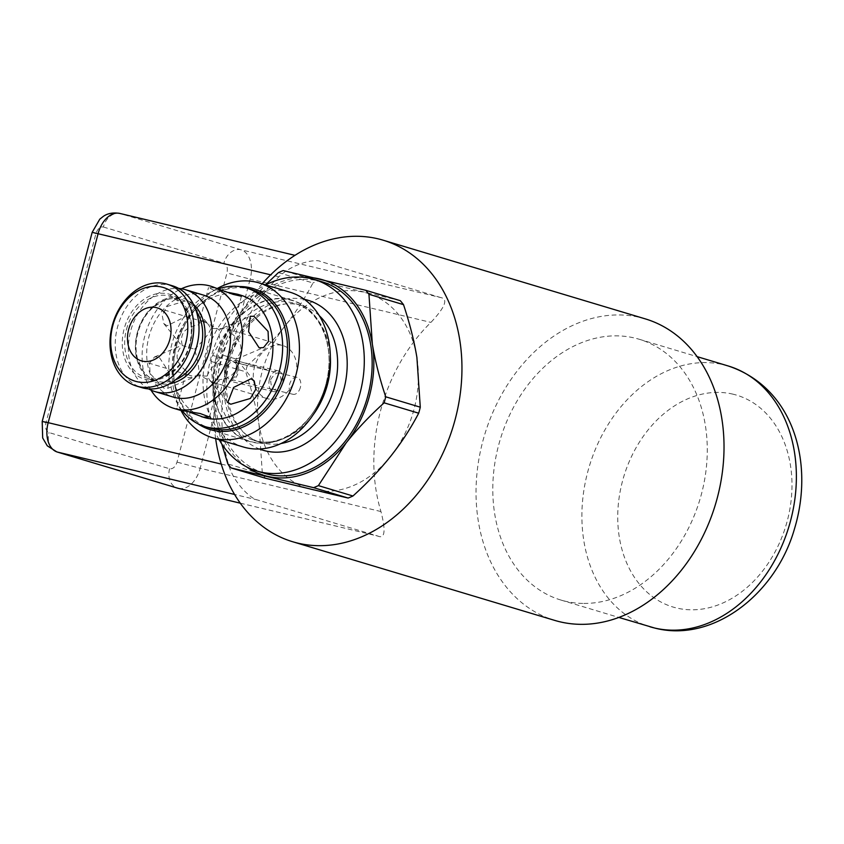 <?xml version="1.0" encoding="UTF-8"?>
<svg xmlns="http://www.w3.org/2000/svg" width="844" height="844" viewBox="0 0 844 844"><rect width="100%" height="100%" fill="white"/><g stroke="black" fill="none" stroke-linecap="round" stroke-linejoin="round"><path stroke-width="0.63" stroke-dasharray="4.22 3.17" d="M251.301 289.46A72.331 55.387 -73.3 0 0 176.607 345.84A72.331 55.387 -73.3 0 0 209.713 428.013M182.293 410.828A72.331 55.387 106.7 0 1 171.775 344.394A72.331 55.387 106.7 0 1 218.986 288.69M181.006 410.5A80.834 61.897 106.7 0 1 175.51 345.892A80.834 61.897 106.7 0 1 217.699 288.268M289.903 292.172A80.834 61.897 -73.3 0 0 206.432 355.176A80.834 61.897 -73.3 0 0 243.431 447.014M219.155 439.724A99.982 76.561 106.7 0 1 211.032 357.423A99.982 76.561 106.7 0 1 265.628 284.882M322.144 281.854A99.982 76.561 -73.3 0 0 218.902 359.787A99.982 76.561 -73.3 0 0 264.668 473.378M246.342 466.743A102.103 78.186 106.7 0 1 214.471 411.186A102.103 78.186 106.7 0 1 217.309 359.407A102.103 78.186 106.7 0 1 240.54 312.502A102.103 78.186 106.7 0 1 303.196 277.307M221.782 444.018L214.471 411.186L211.074 361.422A116.145 88.936 106.7 0 1 211.844 358.405A116.145 88.936 106.7 0 1 212.667 355.398C220.611 340.259 229.906 325.963 240.54 312.502L265.512 284.85M247.239 365.768A116.145 88.936 -73.3 0 0 246.406 368.775A116.145 88.936 -73.3 0 0 245.646 371.793C251.807 390.308 256.26 407.895 259.024 424.553A102.103 78.186 -73.3 0 0 311.879 489.668A102.103 78.186 -73.3 0 0 390.814 456.098A102.103 78.186 -73.3 0 0 414.045 409.192A102.103 78.186 -73.3 0 0 416.894 357.413A102.103 78.186 -73.3 0 0 364.028 292.309A102.103 78.186 -73.3 0 0 285.093 325.879C274.374 339.33 261.745 352.623 247.239 365.768L212.667 355.398M211.074 361.422L245.646 371.793M278.404 272.612L312.966 282.983C305.022 298.122 295.727 312.417 285.093 325.879A102.103 78.186 -73.3 0 0 261.862 372.774A102.103 78.186 -73.3 0 0 259.024 424.553L262.41 474.328L227.848 463.947M262.41 474.328A116.145 88.936 -73.3 0 0 265.638 478.295M215.653 438.68A157.417 120.544 106.7 0 1 220.653 362.92A157.417 120.544 106.7 0 1 262.125 283.827M240.255 503.151L377.743 536.056C384.906 539.189 385.972 531.013 380.95 511.548A157.417 120.544 106.7 0 1 380.517 410.891A157.417 120.544 106.7 0 1 430.915 322.408C445.104 307.205 448.386 298.924 440.747 297.573L240.941 249.761L120.386 213.574L294.978 255.342M440.747 297.573L320.192 261.397C316.732 258.908 293.944 262.357 278.91 276.79A157.417 120.544 -73.3 0 0 228.513 365.273A157.417 120.544 -73.3 0 0 228.946 465.93C235.012 485.427 253.063 499.912 257.188 499.87L234.579 494.457M645.28 318.874A157.417 120.544 -73.3 0 0 482.726 441.57A157.417 120.544 -73.3 0 0 554.782 620.414M119.806 213.427A25.531 16.405 103.5 0 1 120.386 213.574A17.017 13.029 106.7 0 0 103.358 226.994C100.067 226.572 97.587 228.798 95.942 233.64L45.966 422.781C45.006 427.834 46.03 431.094 49.036 432.571L169.591 468.758C172.893 469.169 175.362 466.954 177.008 462.111L226.983 272.971C227.954 267.917 226.93 264.647 223.913 263.17A17.017 13.029 -73.3 0 1 240.941 249.761A25.531 16.405 103.5 0 1 250.151 279.153L430.915 322.408M240.276 503.172L378.302 536.204L257.188 499.87M582.74 603.428A136.148 104.255 106.7 0 1 560.891 600.042A136.148 104.255 106.7 0 1 498.572 445.368A136.148 104.255 106.7 0 1 639.161 339.246A136.148 104.255 106.7 0 1 651.283 343.983A136.148 104.255 106.7 0 1 701.491 493.919A136.148 104.255 106.7 0 1 582.74 603.428M400.288 300.675L317.787 280.936A116.145 88.936 -73.3 0 0 312.966 282.983M317.787 280.936L283.215 270.565M240.983 295.252A63.817 48.868 -73.3 0 0 175.088 344.996A63.817 48.868 -73.3 0 0 204.301 417.506M150.96 390.086A63.817 48.868 106.7 0 1 144.799 335.912A63.817 48.868 106.7 0 1 181.376 288.775M164.042 388.272L150.105 373.607L149.525 363.173L154.505 356.991L158.894 356.748L169.454 372.932L167.819 388.293L164.042 388.272M180.131 410.247L176.607 408.317L189.52 412.125M167.07 325.795L163.81 323.59L162.196 315.329L167.344 306.425L187.273 300.348L190.227 302.152L184.34 317.207L167.07 325.795M228.513 292.457L214.197 290.368L208.51 287.561L217.013 288.057M203.858 295.221A53.183 40.723 -73.3 0 0 148.945 336.672A53.183 40.723 -73.3 0 0 173.284 397.091M148.607 388.894A53.183 40.723 106.7 0 1 130.598 331.164A53.183 40.723 106.7 0 1 178.749 288.469M172.408 285.778A53.183 40.723 -73.3 0 0 117.495 327.229A53.183 40.723 -73.3 0 0 141.834 387.649M198.709 374.799L194.901 376.783L188.803 377.743C186.724 377.363 185.944 375.158 186.482 371.138C185.817 373.153 187.484 374.736 191.472 375.865L207.096 376.065L210.029 380.538L214.176 383.809C216.138 384.642 217.857 383.281 219.313 379.737C218.807 382.153 216.518 382.954 212.435 382.163L198.709 374.799C199.395 369.429 197.992 360.894 194.521 349.194L182.293 345.523C174.191 354.016 175.594 362.551 186.482 371.138L176.607 408.317M141.317 360.842L191.472 375.865M207.096 376.065C209.333 370.358 214.809 363.469 223.512 355.387C219.989 343.413 218.596 334.878 219.324 329.772L205.598 322.419C201.505 321.617 199.216 322.429 198.72 324.845C200.176 321.3 201.895 319.939 203.858 320.762L208.004 324.043L210.937 328.516L226.561 328.706L283.004 345.618A27.652 21.174 106.7 0 1 295.664 377.046A27.652 21.174 106.7 0 1 267.105 398.6A27.652 21.174 106.7 0 1 254.455 367.182A27.652 21.174 106.7 0 1 283.004 345.618M212.435 382.163L267.105 398.6M163.799 323.6L181.576 345.491L182.293 345.523C179.371 333.96 184.847 327.071 198.72 324.845L208.51 287.572M226.561 328.706C230.549 329.846 232.216 331.428 231.551 333.443C242.481 342.295 243.884 350.83 235.74 359.059C238.483 370.843 233.007 377.732 219.313 379.737L209.512 417.01M241.416 296.265L231.551 333.443C232.089 329.413 231.309 327.219 229.22 326.839L223.122 327.799L219.324 329.772M194.521 349.194C203.404 340.881 208.879 333.992 210.937 328.516M157.216 307.87L205.598 322.419M254.234 380.982L236.457 359.09L223.512 355.387M300.369 387.417A8.725 5.602 -76.5 0 1 292.973 394.296A8.725 5.602 -76.5 0 1 289.629 384.199A8.725 5.602 -76.5 0 1 297.035 377.331A8.725 5.602 -76.5 0 1 300.369 387.417M236.964 372.246A8.725 5.602 103.5 0 0 233.619 362.15A8.725 5.602 103.5 0 0 226.213 369.018A8.725 5.602 103.5 0 0 229.557 379.114A8.725 5.602 103.5 0 0 236.964 372.246M216.106 357.761A73.734 56.453 106.7 0 1 292.246 300.285A73.734 56.453 106.7 0 1 325.995 384.052A73.734 56.453 106.7 0 1 249.856 441.528A73.734 56.453 106.7 0 1 216.106 357.761M239.464 286.538A73.734 56.453 -73.3 0 0 176.428 345.85A73.734 56.453 -73.3 0 0 198.224 423.941M269.426 379.294A10.634 6.836 103.5 0 0 273.498 391.605A10.634 6.836 103.5 0 0 282.529 383.218A10.634 6.836 103.5 0 0 278.457 370.917A10.634 6.836 103.5 0 0 269.426 379.294M225.042 368.67A10.634 6.836 103.5 0 0 229.114 380.982A10.634 6.836 103.5 0 0 238.145 372.605A10.634 6.836 103.5 0 0 234.062 360.293A10.634 6.836 103.5 0 0 225.042 368.67M270.607 379.642C277.043 369.82 280.619 370.896 281.347 382.87C274.912 392.692 271.335 391.616 270.607 379.642M235.75 360.314L266.672 369.598M319.317 315.73A71.476 54.733 -73.3 0 0 301.899 305.539L294.725 303.386C320.309 309.822 336.271 347.601 325.932 384.062A73.47 56.263 -73.3 0 0 289.967 299.947A73.47 56.263 -73.3 0 0 216.454 357.856A73.47 56.263 -73.3 0 0 252.451 441.961A73.47 56.263 -73.3 0 0 325.963 384.052C316.468 423.161 280.018 449.736 253.633 440.304A71.476 54.733 106.7 0 1 220.906 359.101A71.476 54.733 106.7 0 1 294.725 303.386A71.476 54.733 106.7 0 1 330.342 356.695M312.713 415.417A71.476 54.733 106.7 0 1 253.633 440.304L260.807 442.456A71.476 54.733 -73.3 0 0 280.957 443.543M301.899 305.539A71.476 54.733 -73.3 0 0 228.08 361.253A71.476 54.733 -73.3 0 0 260.807 442.456C235.212 436.021 219.25 398.241 229.589 361.781C239.052 322.682 275.503 296.107 301.899 305.539M304.357 299.335A78.281 59.945 -73.3 0 0 227.205 361.295A78.281 59.945 -73.3 0 0 259.435 448.987M103.358 226.994L223.913 263.17M178.506 488.391A25.531 16.405 103.5 0 0 200.176 468.283L177.008 462.111M169.591 468.758A17.017 13.029 -73.3 0 0 177.388 488.096M56.833 451.909A17.017 13.029 106.7 0 1 49.036 432.571M45.966 422.781L42.2 421.462M92.175 232.332L95.942 233.64M278.91 276.79L270.66 274.817M221.233 464.084L228.946 465.93M380.95 511.548L200.176 468.283L250.151 279.153L226.983 272.971M728.266 365.99A136.148 104.255 -73.3 0 0 723.899 364.808A136.148 104.255 -73.3 0 0 705.331 362.593A136.148 104.255 -73.3 0 0 587.677 472.102A136.148 104.255 -73.3 0 0 649.996 626.786M733.109 394.201A110.617 84.706 -73.3 0 0 718.022 392.397A110.617 84.706 -73.3 0 0 620.245 490.976A110.617 84.706 -73.3 0 0 676.603 608.007A110.617 84.706 106.7 0 0 677.437 608.197A110.617 84.706 -73.3 0 0 787.431 520.294A110.617 84.706 -73.3 0 0 733.109 394.201M193.466 304.325A44.247 33.887 -73.3 0 0 137.255 332.758A44.247 33.887 -73.3 0 0 169.623 383.767M196.198 310.908A42.548 32.578 -73.3 0 0 181.407 299.588A42.548 32.578 -73.3 0 0 137.477 332.747A42.548 32.578 -73.3 0 0 156.952 381.087A42.548 32.578 -73.3 0 0 175.531 379.779M126.473 329.445A42.548 32.578 106.7 0 1 170.404 296.276A42.548 32.578 106.7 0 1 189.879 344.616A42.548 32.578 106.7 0 1 145.949 377.774A42.548 32.578 106.7 0 1 126.473 329.445M190.1 344.605A44.247 33.887 106.7 0 1 145.822 379.473A44.247 33.887 106.7 0 1 124.152 328.822A44.247 33.887 106.7 0 1 168.42 293.955A44.247 33.887 106.7 0 1 190.1 344.605M560.891 600.042L618.852 617.439M639.161 339.246L697.123 356.643M137.857 332.874C135.599 341.62 135.43 350.007 137.35 358.046L142.214 369.566C146.065 375.422 150.981 379.262 156.952 381.087L145.949 377.774C151.878 379.526 158.039 379.051 164.422 376.35L174.824 369.482C181.84 362.941 186.724 354.607 189.499 344.489C192.474 332.536 191.788 321.701 187.442 311.974L181.492 303.165L170.404 296.276L181.407 299.588C175.478 297.837 169.317 298.312 162.924 301.013L152.532 307.881C145.516 314.422 140.621 322.756 137.857 332.874M154.505 356.98L181.587 345.46M223.122 327.799L250.214 316.278M210.029 380.538L227.806 402.43M167.819 388.303L194.901 376.783M190.227 302.141L208.004 324.043M236.447 359.111L263.528 347.591M297.035 377.331L233.619 362.15M292.973 394.296L229.557 379.114M252.567 288.384L292.246 300.285M210.177 429.617L249.856 441.528M273.498 391.605L229.114 380.982M278.457 370.917L234.062 360.293"/><path stroke-width="1.27" d="M204.881 426.558L209.713 428.013A72.331 55.387 -73.3 0 0 284.407 371.634A72.331 55.387 -73.3 0 0 251.301 289.46L246.459 288.015A72.331 55.387 106.7 0 1 279.564 370.189A72.331 55.387 106.7 0 1 204.881 426.558A72.331 55.387 106.7 0 1 182.293 410.828M218.986 288.69A72.331 55.387 106.7 0 1 246.459 288.015M217.699 288.268A80.834 61.897 106.7 0 1 258.981 282.888A80.834 61.897 106.7 0 1 295.991 374.725A80.834 61.897 106.7 0 1 212.509 437.73A80.834 61.897 106.7 0 1 181.006 410.5M212.509 437.73L243.431 447.014A80.834 61.897 -73.3 0 0 326.913 384.009A80.834 61.897 -73.3 0 0 289.903 292.172L258.981 282.888M265.628 284.882A99.982 76.561 106.7 0 1 314.284 279.501A99.982 76.561 106.7 0 1 360.05 393.082A99.982 76.561 106.7 0 1 256.798 471.015A99.982 76.561 106.7 0 1 219.155 439.724M256.798 471.015L264.668 473.378A99.982 76.561 -73.3 0 0 367.91 395.446A99.982 76.561 -73.3 0 0 322.144 281.854L314.284 279.501M303.196 277.307A102.103 78.186 106.7 0 1 319.475 278.931A102.103 78.186 106.7 0 1 372.341 344.046A102.103 78.186 106.7 0 1 369.493 395.825A102.103 78.186 106.7 0 1 346.262 442.731A102.103 78.186 106.7 0 1 267.326 476.301A102.103 78.186 106.7 0 1 246.342 466.743M231.077 467.924L265.638 478.295L348.139 498.044L313.578 487.663L231.077 467.924A116.145 88.936 106.7 0 1 227.848 463.947L221.782 444.018M348.139 498.044A116.145 88.936 -73.3 0 0 352.961 495.998C367.488 482.831 380.106 469.528 390.814 456.098C401.459 442.625 410.754 428.33 418.687 413.201L384.125 402.831C369.598 415.986 356.98 429.29 346.262 442.731L318.388 485.616L352.961 495.998M420.28 407.188L416.894 357.413C414.119 340.733 409.667 323.147 403.516 304.652A116.145 88.936 -73.3 0 0 400.288 300.675L365.726 290.304A116.145 88.936 106.7 0 1 368.944 294.282L372.341 344.046C375.105 360.715 379.557 378.312 385.719 396.807L420.28 407.188A116.145 88.936 -73.3 0 1 419.521 410.205A116.145 88.936 -73.3 0 1 418.687 413.201M262.125 283.827A157.417 120.544 106.7 0 1 383.208 240.213A157.417 120.544 106.7 0 1 455.264 419.057A157.417 120.544 106.7 0 1 292.71 541.753A157.417 120.544 106.7 0 1 215.653 438.68M292.71 541.753L554.782 620.414A157.417 120.544 -73.3 0 0 717.337 497.717A157.417 120.544 -73.3 0 0 645.28 318.874L383.208 240.213M265.512 284.85L278.404 272.612A116.145 88.936 106.7 0 1 283.215 270.565L365.726 290.304M403.516 304.652L368.944 294.282M385.719 396.807A116.145 88.936 106.7 0 1 384.948 399.824A116.145 88.936 106.7 0 1 384.125 402.831M318.388 485.616A116.145 88.936 106.7 0 1 313.578 487.663M201.294 416.598L204.301 417.506A63.817 48.868 -73.3 0 0 270.196 367.762A63.817 48.868 -73.3 0 0 240.983 295.252L237.913 294.334M181.376 288.775A63.817 48.868 106.7 0 1 210.705 286.169A63.817 48.868 106.7 0 1 239.918 358.668A63.817 48.868 106.7 0 1 174.012 408.412A63.817 48.868 106.7 0 1 150.96 390.086M250.963 378.787L233.63 387.428L227.806 402.43L230.75 404.234L250.351 398.463L255.848 389.2L254.223 380.982L250.963 378.787M189.52 412.125L203.204 417.115L209.523 417.01L200.25 413.549L180.131 410.247M253.981 316.31L250.214 316.278L248.6 331.724L259.14 347.823L263.528 347.591L268.519 341.356L268.075 331.407L253.981 316.31M210.705 286.169L233.155 294.366L241.426 296.265L237.702 294.271L228.513 292.457M154.937 391.584L173.284 397.091A53.183 40.723 -73.3 0 0 228.207 355.641A53.183 40.723 -73.3 0 0 203.858 295.221L185.511 289.714A53.183 40.723 106.7 0 1 209.861 350.133A53.183 40.723 106.7 0 1 154.937 391.584A53.183 40.723 106.7 0 1 148.607 388.894M178.749 288.469A53.183 40.723 106.7 0 1 185.511 289.714M136.601 386.077L141.834 387.649A53.183 40.723 -73.3 0 0 196.757 346.198A53.183 40.723 -73.3 0 0 172.408 285.778L167.175 284.206A53.183 40.723 106.7 0 1 191.514 344.626A53.183 40.723 106.7 0 1 136.601 386.077A53.183 40.723 106.7 0 1 112.252 325.657A53.183 40.723 106.7 0 1 167.175 284.206M112.801 325.626A48.931 37.463 106.7 0 1 161.753 287.065A48.931 37.463 106.7 0 1 185.722 343.075A48.931 37.463 106.7 0 1 136.77 381.636A48.931 37.463 106.7 0 1 112.801 325.626M128.657 329.424A27.652 21.174 -73.3 0 0 141.317 360.842A27.652 21.174 -73.3 0 0 169.876 339.288A27.652 21.174 -73.3 0 0 157.216 307.87A27.652 21.174 -73.3 0 0 128.657 329.424M198.224 423.941A73.734 56.453 -73.3 0 0 210.177 429.617A73.734 56.453 -73.3 0 0 286.316 372.151A73.734 56.453 -73.3 0 0 252.567 288.384A73.734 56.453 -73.3 0 0 239.464 286.538M330.342 356.695A71.476 54.733 106.7 0 1 327.44 384.59A71.476 54.733 106.7 0 1 312.713 415.417M280.957 443.543A71.476 54.733 -73.3 0 0 334.614 386.742A71.476 54.733 -73.3 0 0 319.317 315.73M259.435 448.987A78.281 59.945 -73.3 0 0 343.877 389.221A78.281 59.945 -73.3 0 0 304.357 299.335M234.579 494.457L57.381 452.057A17.017 13.029 106.7 0 1 56.833 451.909L47.275 445.822L42.675 437.962L42.2 421.462L48.171 422.665A25.531 16.405 103.5 0 0 57.381 452.057L177.926 488.243A25.531 16.405 103.5 0 0 178.506 488.391L177.388 488.096A17.017 13.029 -73.3 0 0 177.926 488.243L240.255 503.151M270.66 274.817L92.175 232.332L99.771 219.176L103.295 216.38C104.477 215.621 109.625 211.728 119.806 213.427A25.531 16.405 103.5 0 0 98.147 233.524L48.171 422.665L221.233 464.084M649.996 626.786A136.148 104.255 -73.3 0 0 654.374 627.957A136.148 104.255 -73.3 0 0 789.815 523.512A136.148 104.255 -73.3 0 0 728.266 365.99C794.236 388.029 814.238 463.588 794.542 528.639C775.91 594.45 712.705 643.001 654.955 628.115L618.852 617.439M169.623 383.767A44.247 33.887 -73.3 0 0 203.204 348.54A44.247 33.887 -73.3 0 0 193.466 304.325M175.531 379.779A42.548 32.578 -73.3 0 0 200.883 347.918A42.548 32.578 -73.3 0 0 196.198 310.908M177.388 488.096L56.833 451.909M42.2 421.462L92.175 232.332M294.978 255.342L119.806 213.427M240.276 503.172L178.506 488.391M697.123 356.643L728.266 365.99M174.012 408.412L180.331 410.311"/></g></svg>
